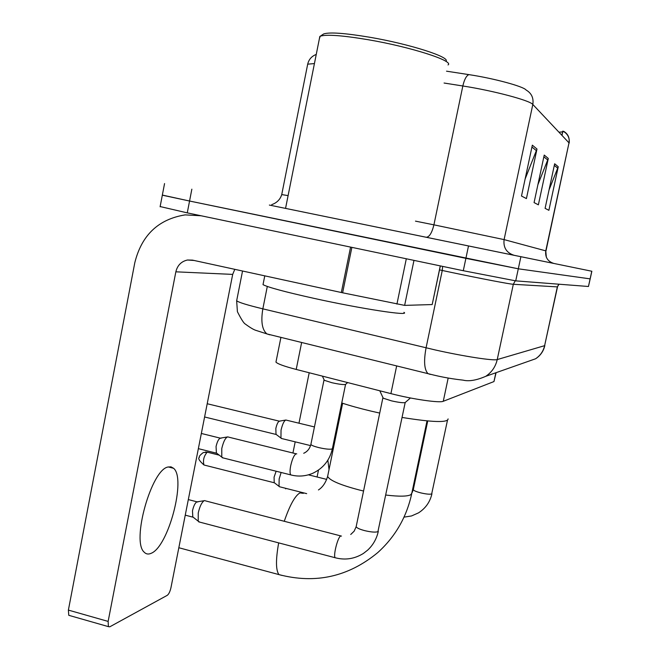 <?xml version="1.0" encoding="UTF-8"?>
<svg xmlns="http://www.w3.org/2000/svg" width="660" height="660" viewBox="0 0 660 660"><rect width="100%" height="100%" fill="white"/><g stroke="black" fill="none" stroke-linecap="round" stroke-linejoin="round"><path stroke-width="0.99" d="M496.097 372.677L493.969 381.562L443.272 401.288C439.725 403.153 412.393 399.201 390.91 393.624L296.208 369.435C284.336 366.341 277.588 363.908 275.954 362.117L276.144 361.201M160.141 206.555L187.267 212.866L463.287 270.715L515.724 280.863L588.456 286.489L590.188 278.875M269.692 205.136L591.781 271.235L590.114 278.866L518.306 268.801L590.114 278.866L588.456 286.489M468.501 245.965L465.894 258.349L518.306 268.801L189.56 201.028L465.894 258.349L463.287 270.715M160.1 206.786L162.327 195.187L189.56 201.028L162.344 195.071M269.371 205.07L514.288 255.354C506.583 252.945 503.184 247.69 504.091 239.605L545.77 250.858L546.332 257.177M558.954 132.198L562.584 131.868M562.023 135.448L562.741 131.117L561.85 135.275M532.331 145.159L521.499 196.028L526.416 198.594L536.984 149.036L532.331 145.159M525.121 179.025L536.984 149.036M554.656 163.771L545.094 208.337L548.889 210.317L558.244 166.757L554.656 163.771M549.054 189.882L558.244 166.757M544.228 155.075L534.072 202.587L538.37 204.831L548.295 158.466L544.228 155.075M537.9 184.685L548.295 158.466M446.531 71.181L468.872 74.621C493.721 78.35 523.611 86.452 526.078 89.999C531.539 93.2 533.791 98.018 532.818 104.453C530.013 100.46 493.3 90.676 462.833 85.99L444.073 83.028M545.985 250.924L569.003 142.857C569.786 137.717 567.988 133.856 563.59 131.266L562.708 132.231M591.781 271.235L566.016 265.947M309.202 372.751L298.972 423.2M295.193 441.845L292.933 453.016M285.772 488.342L285.664 488.854M340.098 415.594L338.662 418.011M327.847 460.177L329.035 469.565M317.08 476.99L318.491 470.085M341.748 402.971C349.973 405.71 359.799 408.433 371.217 411.147L379.714 413.077M402.08 417.45C432.506 422.334 447.843 422.821 448.107 418.91M279.889 486.857L279.031 486.354L279.155 478.929L281.127 472.478M204.46 465.118L274.213 482.749L274.082 477.139L276.144 471.223M382.957 397.592L383.237 398.195L391.553 400.876C398.912 402.493 403.458 403.046 405.19 402.534L377.916 531.679C375.457 532.488 371.011 532.133 364.576 530.607C359.543 529.246 356.738 527.942 356.161 526.688L356.251 526.243M199.724 522.118L198.214 521.185L198.239 512.985C199.765 506.36 201.762 502.26 204.22 500.684L204.938 500.593M185.254 515.155L192.811 517.135L192.489 510.749C193.586 505.981 195.038 503.027 196.837 501.88L204.121 500.726M281.861 438.578L280.954 438.058L281.036 430.163C282.505 423.926 284.171 420.544 286.019 420.007M204.674 416.996L276.02 434.437L275.839 428.472C276.787 424.363 277.918 421.93 279.238 421.171L285.574 420.082M324.076 379.739L324.34 380.308L331.93 382.726C339.331 384.334 343.876 384.887 345.576 384.384L347.638 382.577M223.179 457.941L221.785 457.116L221.776 448.528C223.492 441.326 225.555 437.431 227.964 436.854M198.355 448.651L216.414 453.172L216.059 446.539C217.14 441.87 218.526 439.082 220.209 438.157L227.271 436.978M151.099 553.327C168.432 546.892 186.417 478.368 173.572 468.286L170.998 466.843L167.97 467.024C151.445 469.648 131.233 541.34 144.169 552.156C146.058 554.161 148.368 554.557 151.099 553.327M413.977 260.387L404.638 305.382L432.185 304.557L440.269 265.897M350.575 247.096L201.16 215.779L185.113 214.888C158.383 219.227 141.603 235.191 134.788 262.779L68.384 610.096L108.133 621.415L175.849 271.821C177.424 265.345 181.302 261.409 187.465 260.015L192.53 260.131L341.327 292.512L350.575 247.096L351.871 247.368L342.623 292.792L341.327 292.512M69.919 615.64L68.772 615.31L68.384 610.096M108.133 621.415L108.413 626.637L109.783 626.81L167.277 595.32C168.836 594.124 170.065 591.566 170.965 587.656L232.691 274.395L234.795 269.329M440.352 265.914L432.185 304.557M404.638 305.382L342.623 292.792M322.674 34.6L323.664 33.941C329.563 32.01 344.842 33.099 369.501 37.207C409.901 44.038 451.3 57.412 445.863 61.339M319.399 38.643L320.232 36.217C326.337 34.229 342.309 35.401 368.164 39.715C410.899 46.967 454.451 61.042 448.033 64.944M263.249 283.528L263.018 284.65C268.034 287.331 284.963 291.893 313.813 298.328C361.16 308.822 410.933 316.379 403.936 312.337M495.85 372.76L493.969 381.562M301.645 342.49L296.208 369.435M396.668 365.912L390.91 393.624M448.173 378.056L443.272 401.288M236.825 299.937L236.651 300.811C238.97 302.503 247.698 305.184 262.845 308.847L435.154 349.932C463.765 356.383 493.804 360.987 497.236 359.568L544.624 345.667L557.51 286.894M558.838 284.196L557.337 286.894L544.624 345.667C543.328 351.236 540.317 355.6 535.582 358.776L485.768 376.307C491.774 372.273 495.594 366.688 497.236 359.568L513.323 284.278C510.188 284.221 480.249 278.495 451.423 272.423L439.519 269.89M442.629 266.392L442.258 270.476L426.071 347.828C423.621 361.094 424.264 369.691 427.985 373.634L430.279 374.41M559.053 284.212L557.337 286.894L513.323 284.278L515.237 280.813M515.724 280.863L520.889 256.715M187.267 212.866L191.854 189.172M485.768 376.307C476.512 380.317 468.955 381.596 463.097 380.143C448.198 378.543 436.969 375.82 433.661 375.045L266.929 333.927C262.094 329.86 260.733 321.502 262.845 308.847L267.3 286.457M242.542 271.021L236.651 300.811L237.41 311.71C241.23 319.242 243.862 323.359 245.314 324.052C250.231 327.673 253.828 329.802 256.129 330.437L269.8 334.834M468.872 74.621C466.348 75.718 464.335 79.505 462.833 85.99L433.917 224.837L504.091 239.605L532.818 104.453L569.003 142.857L545.77 250.858C545.028 257.342 547.767 261.55 553.979 263.48L514.288 255.354M314.424 63.575L307.692 64.168L307.445 65.406M281.729 194.584L288.098 195.607M415.47 221.133L433.917 224.837C431.937 232.922 429.371 237.064 426.212 237.27M543.856 156.808L547.808 160.058M554.309 165.396L557.791 168.25M531.935 147.015L536.464 150.736M427.02 420.89L411.889 492.83L410.99 494.604C407.624 496.51 399.259 496.658 385.885 495.049M284.262 521.284C289.757 505.263 294.979 495.808 299.921 492.913L303.377 493.342M281.944 575.421L278.949 574.604C275.773 570.265 275.682 559.688 278.668 542.875M363.553 491.015L359.387 490.009C340.321 484.993 329.736 480.463 327.624 476.429L327.913 475.043M207.166 452.207C203.849 456.126 202.785 460.391 203.956 464.986C199.27 460.762 197.744 458.23 199.369 457.396C198.808 456.588 200.129 454.963 203.338 452.521L207.801 452.298L219.252 455.161M413.333 489.464L413.284 489.695C413.746 490.636 416.221 491.692 420.733 492.871C426.162 494.126 429.808 494.488 431.673 493.944L447.455 420.37M335.89 557.923L335.14 557.725C333.077 555.753 337.705 537.364 340.601 536.011L341.484 536.077M207.207 403.738L279.733 421.261M291.58 475.101L290.771 474.895C289.822 473.599 289.798 470.539 290.705 465.704C292.306 458.815 294.146 454.831 296.2 453.766L296.761 453.89M310.951 444.089L310.876 444.444C311.471 445.36 314.077 446.399 318.697 447.579C324.901 448.998 329.29 449.493 331.864 449.056L332.425 448.47L345.56 384.4M175.849 271.821L232.691 274.395M396.924 304.103L406.312 258.778M280.921 337.375L275.954 362.117M544.822 345.584C543.502 351.252 540.416 355.649 535.582 358.776M316.247 54.425C311.668 56.191 308.814 59.441 307.692 64.168L281.754 194.477C279.394 202.686 271.788 204.542 271.722 204.617M563.772 131.612L565.249 132.66C568.359 135.283 569.663 138.765 569.176 143.105M591.855 271.252L590.188 278.858M164.554 183.571L162.327 195.187M411.65 493.985C406.56 517.226 395.249 536.77 377.718 552.626C348.364 576.815 315.447 584.141 278.949 574.604L178.835 547.734M342.631 403.26L327.624 476.429C325.677 482.773 322.625 487.278 318.442 489.951M207.322 452.166L205.351 452.034M404.002 517.143L411.535 515.955L418.531 512.853C425.626 508.274 430.097 501.905 431.937 493.746M306.677 493.639L279.304 486.701M411.923 493.045L413.284 489.695L427.738 420.956M326.675 479.391L308.517 474.853M274.007 482.493L279.031 486.354M198.652 521.837L335.14 557.725C345.073 560.373 354.494 558.946 363.404 553.443L367.678 550.118C373.09 545.044 376.637 538.799 378.304 531.382M405.19 402.534L410.429 397.98M350.732 534.485L354.164 531.168L356.161 526.688L382.874 397.864M383.237 398.195L379.805 390.794M340.774 535.92L205.491 500.882M192.489 516.664L198.214 521.185M188.323 499.579L197.769 502.029M336.674 432.308L335.783 432.094M314.44 426.938L286.382 420.156M332.83 451.06L331.873 450.829M310.555 445.607L281.251 438.43M275.798 434.164L280.954 438.058M222.222 457.702L290.771 474.895C298.138 476.834 305.415 476.322 312.601 473.368C323.194 468.369 329.777 460.185 332.351 448.808M296.084 453.791L228.5 437.102M303.715 453.28C307.362 451.638 309.746 448.693 310.876 444.444L324.002 380.011M324.34 380.308L322.385 376.126M216.092 452.735L221.785 457.116M201.349 433.463L220.96 438.314M168.283 466.933L173.572 468.286M187.465 260.015L194.073 260.469M108.413 626.637L68.772 615.31M263.018 284.65L264.767 275.855M285.549 208.403L319.844 36.399M323.664 33.941L320.232 36.217"/></g></svg>
